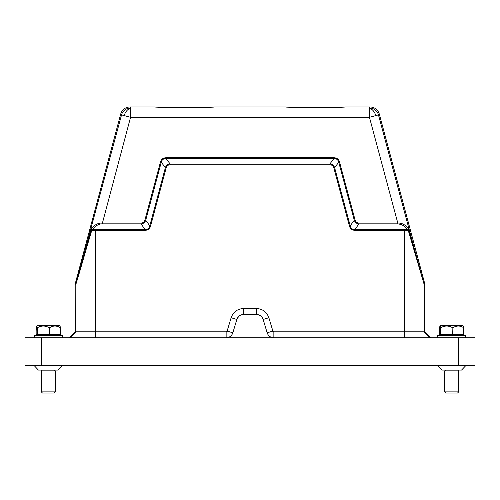 <?xml version="1.0" encoding="UTF-8"?>
<svg xmlns="http://www.w3.org/2000/svg" width="500" height="500" viewBox="0 0 500 500"><rect width="100%" height="100%" fill="white"/><g stroke="black" fill="none" stroke-linecap="round" stroke-linejoin="round"><path stroke-width="0.75" d="M129.769 106.956C125.225 107.256 122.219 109.556 120.756 113.869L75.169 284.012L75.862 284.406L79.75 271.488L86.844 246.944L86.237 246.644L91.538 228.631C94.663 224.706 98.225 222.85 102.206 223.069L141 223.069C143.025 223.025 144.331 222.006 144.925 220.012L160.456 162.044C161.269 159.262 163.125 157.838 166.031 157.769L333.969 157.769C336.869 157.831 338.725 159.256 339.544 162.044L355.075 220.012C355.631 221.975 356.944 222.994 359 223.069L397.794 223.069L369.45 117.3L375.763 115.606A9.325 6.538 -105 0 0 369.45 108.281L369.45 107.975A9.325 9.325 37.5 0 1 378.456 114.887L379.244 113.869C377.781 109.556 374.775 107.256 370.231 106.956L344.931 106.962C346.812 107.625 283.756 107.625 285.637 106.956L214.363 106.956C216.244 107.625 153.188 107.625 155.069 106.956L129.769 106.956L130.55 107.975L130.55 117.3L369.45 117.3L369.45 108.281M120.756 113.869L121.544 114.887L124.237 115.606A9.325 6.538 -75 0 1 130.55 108.281M468.006 365.763L475 365.763L475 337.788L226.144 337.788L226.144 331.819L75.862 331.819L75.906 284.106L121.544 114.887A9.325 9.325 -37.5 0 1 130.55 107.975L369.45 107.975L370.231 106.956M55.312 370.894L41.319 370.894L41.319 391.881L55.312 391.881L55.312 370.894L54.494 370.075M55.312 391.881L54.144 393.044L42.488 393.044L41.319 391.881M62.306 337.788L62.306 335.456L34.325 335.456L34.325 337.788L25 337.788L25 365.763L25 337.788L226.144 337.788C229.469 337.594 231.706 335.931 232.844 332.8L236.844 319.456C237.987 316.319 240.219 314.656 243.544 314.469L256.456 314.469C259.781 314.656 262.013 316.319 263.156 319.456L267.156 332.8C268.294 335.931 270.531 337.594 273.856 337.788L273.856 331.819L404.319 331.819L404.319 337.788L430.838 337.788L424.869 331.819L404.319 331.819L404.319 230.3L354.906 230.3C352.062 230.244 350.231 228.819 349.412 226.025L350.206 225.806C350.825 228.331 352.394 229.556 354.906 229.494L407.394 229.725L408.35 230.756L424.137 284.406L413.762 246.644L413.156 246.944M49.319 334.756L60.394 334.756L60.394 327.756C56.737 325.475 53.106 325.475 49.506 327.756L49.319 334.756L37.35 334.756L37.35 327.756L36.85 326.156L37.587 325.425L59.35 325.425L60.087 326.156L60.394 327.756M37.237 327.756L37.237 334.756L36.156 334.756L36.156 327.756L36.544 326.156L37.587 325.425M458.681 370.894L444.688 370.894L444.688 391.881L458.681 391.881L458.681 370.894L457.863 370.075M458.681 391.881L457.512 393.044L445.856 393.044L444.688 391.881M459.263 337.788L475 337.788L475 365.763L25 365.763M465.675 337.788L465.675 335.456L437.694 335.456L437.694 337.788M452.688 334.756L463.762 334.756L463.762 327.756C460.106 325.475 456.475 325.475 452.875 327.756L452.688 334.756L440.719 334.756L440.719 327.756L440.219 326.156L440.956 325.425L462.719 325.425L463.456 326.156L463.762 327.756M440.606 327.756L440.606 334.756L439.525 334.756L439.525 327.756L439.913 326.156L440.956 325.425M467.919 337.788L464.875 337.788M287.562 107.137L287.881 107.156M290.25 107.231L294.387 107.325M294.469 107.325L303.969 107.438M304.175 107.438L317.062 107.475M321.169 107.463L326.7 107.431M326.806 107.431L336.337 107.319M336.413 107.319L342.675 107.156M343.394 107.119L344.369 107.056M159.644 107.231L163.669 107.319M167.656 107.381L173.312 107.431M180.744 107.469L184.713 107.475M188.931 107.469L196.069 107.438M201.975 107.375L205.694 107.325M211.038 107.194L212.1 107.156M212.806 107.125L213.8 107.056M32.356 337.788L25 337.788M69.894 337.788L75.862 331.819L75.131 331.819L69.162 337.788L108.081 337.788M34.325 337.788L41.319 337.788L41.319 365.763M333.019 337.788L404.319 337.788M430.106 337.788L424.137 331.819L424.137 284.406L424.831 284.012L379.244 113.869M355.075 220.012L354.281 220.225C355.075 222.5 356.65 223.719 359 223.875L397.794 223.875L397.794 223.069C401.781 222.85 405.337 224.706 408.462 228.631L413.762 246.644L378.456 114.887L375.763 115.606M339.544 162.044L338.75 162.256L354.281 220.225L350.206 225.806L334.619 167.638C333.831 165.35 332.238 164.131 329.844 163.975L333.969 158.594C336.531 158.556 338.119 159.781 338.75 162.256L334.619 167.638L333.825 167.85C333.244 165.869 331.919 164.85 329.844 164.794L170.156 164.794C168.088 164.844 166.762 165.863 166.175 167.85L150.588 226.025C149.769 228.819 147.938 230.244 145.094 230.3L145.094 229.494C147.606 229.556 149.175 228.325 149.794 225.806L165.381 167.638L161.25 162.256C161.881 159.781 163.469 158.556 166.031 158.594L333.969 158.594L333.969 157.769M166.031 157.769L166.031 158.594L170.156 163.975C167.744 164.144 166.15 165.369 165.381 167.638L166.175 167.85M160.456 162.044L161.25 162.256L145.719 220.225L149.794 225.806L150.588 226.025M141 223.069L141 223.875C143.35 223.725 144.925 222.506 145.719 220.225L144.925 220.012M238.688 316.431L236.844 319.456L235.494 323.969M259.881 315.363L256.456 314.469L243.544 314.469L243.544 308.5L256.456 308.5C262.606 308.875 266.744 311.95 268.869 317.738L272.875 331.087L273.856 331.819M75.131 284.312L75.131 331.819M424.869 284.312L424.869 331.819M409.212 230.463L408.35 230.756L404.319 230.3L404.319 229.494M408.462 228.631L407.394 229.725C405.6 226.412 402.4 224.462 397.794 223.875M102.206 223.875C98.644 223.831 95.438 225.781 92.606 229.725L145.094 229.494L141 223.875L102.206 223.875L130.55 117.3L124.237 115.606M91.538 228.631L92.606 229.725L91.65 230.756L90.787 230.463M86.844 246.944L91.65 230.756L95.681 230.3L95.681 229.494M226.144 331.819L227.125 331.087L231.131 317.738C233.256 311.95 237.394 308.875 243.544 308.5M354.906 230.3L354.906 229.494L359 223.875L359 223.069M440.719 327.756C444.675 325.475 448.663 325.475 452.688 327.756M440.219 326.156L440.219 330.094M439.913 330.094L439.913 326.156M452.875 327.756L452.875 334.756M463.844 327.756L463.762 334.756M37.35 327.756C41.306 325.475 45.294 325.475 49.319 327.756M36.85 326.156L36.85 330.094M36.544 330.094L36.544 326.156M49.506 327.756L49.506 334.756M60.475 327.756L60.394 334.756M458.681 365.763L458.681 337.788M475 365.763L475 337.788M424.831 284.012L424.094 284.106M75.906 284.106L75.169 284.012M145.094 230.3L95.681 230.3L95.681 337.788M170.156 164.794L170.156 163.975L329.844 163.975L329.844 164.794M349.412 226.025L333.825 167.85M227.125 331.087L232.844 332.8M236.844 319.456L231.131 317.738M267.156 332.8L272.875 331.087M268.869 317.738L263.156 319.456M256.456 308.5L256.456 314.469M58.194 370.075L38.469 370.075M34.331 365.763L38.406 370.075M59.044 335.456L59.744 334.756M461.562 370.075L441.838 370.075M437.7 365.763L441.775 370.075M462.406 335.456L463.106 334.756M440.956 335.456L440.256 334.756M461.531 370.075L465.669 365.763M445.506 370.075L444.688 370.894M37.594 335.456L36.894 334.756M58.163 370.075L62.3 365.763M42.138 370.075L41.319 370.894"/></g></svg>
